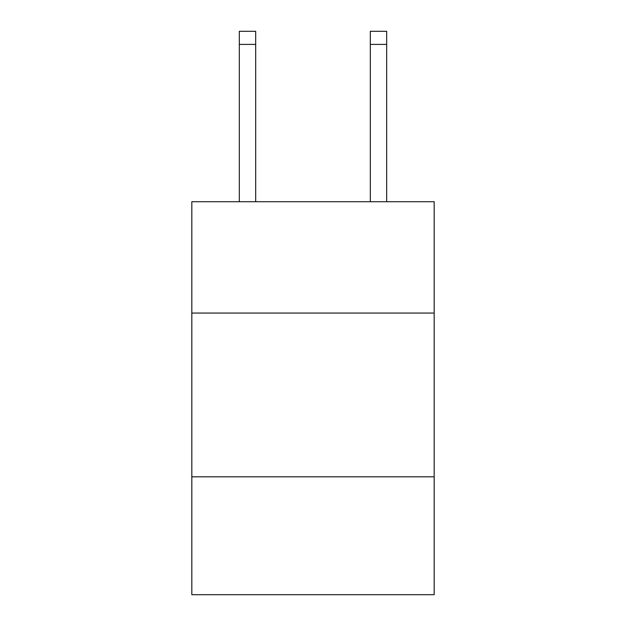 <?xml version="1.0" encoding="UTF-8"?>
<svg xmlns="http://www.w3.org/2000/svg" width="626" height="626" viewBox="0 0 626 626"><rect width="100%" height="100%" fill="white"/><g stroke="black" fill="none" stroke-linecap="round" stroke-linejoin="round"><path stroke-width="0.94" d="M434.17 313.063L434.17 201.721L191.83 201.721L191.83 313.063L434.17 313.063L434.17 594.7L191.83 594.7L191.83 313.063M434.17 476.809L191.83 476.809M255.69 201.721L255.69 44.399L239.32 44.399L239.32 31.3L255.69 31.3L255.69 44.399M239.32 201.721L239.32 44.399M386.68 201.721L386.68 31.3L370.31 31.3L370.31 201.721M370.31 44.399L386.68 44.399"/></g></svg>

